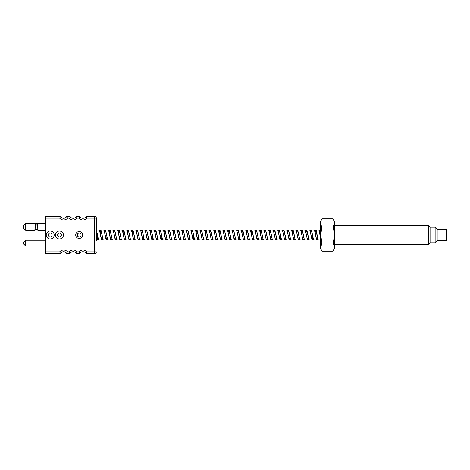 <?xml version="1.0" encoding="UTF-8"?>
<svg xmlns="http://www.w3.org/2000/svg" width="470" height="470" viewBox="0 0 470 470"><rect width="100%" height="100%" fill="white"/><g stroke="black" fill="none" stroke-linecap="round" stroke-linejoin="round"><path stroke-width="0.7" d="M35.673 229.624L35.931 223.438L36.913 223.438L37.177 229.93L37.994 230.406L37.447 223.274L36.913 223.438L36.948 223.979M35.931 223.438L25.738 223.274L25.738 230.406L34.851 230.406L35.332 223.791M50.202 238.977A3.977 3.977 0 0 1 46.225 235A3.977 3.977 0 0 1 50.202 231.023A3.977 3.977 0 0 1 54.179 235A3.977 3.977 0 0 1 50.202 238.977M50.202 233.079A1.921 1.921 0 0 0 48.281 235A1.921 1.921 0 0 0 50.202 236.921A1.921 1.921 0 0 0 52.129 235A1.921 1.921 0 0 0 50.202 233.079M59.426 238.977A3.977 3.977 0 0 1 55.448 235A3.977 3.977 0 0 1 59.426 231.023A3.977 3.977 0 0 1 63.409 235A3.977 3.977 0 0 1 59.426 238.977M59.426 233.079A1.921 1.921 0 0 0 57.505 235A1.921 1.921 0 0 0 59.426 236.921A1.921 1.921 0 0 0 61.353 235A1.921 1.921 0 0 0 59.426 233.079M79.183 238.454A3.454 3.454 0 0 1 75.729 235A3.454 3.454 0 0 1 79.183 231.546A3.454 3.454 0 0 1 82.638 235A3.454 3.454 0 0 1 79.183 238.454M69.795 216.946L70.071 216.459A3.543 3.543 0 0 0 73.173 218.286A3.543 3.543 0 0 1 70.071 216.459L69.76 217.011M79.571 216.97L79.777 216.6M102.413 237.72L101.573 239.947L98.5 239.8L96.368 229.248L96.368 240.752L96.368 239.947L96.996 239.947L96.368 238.208M45.238 223.274L37.447 223.274M45.238 230.406L37.994 230.406M45.238 240.246L25.738 240.246L25.738 246.074L45.238 246.074M66.711 216.459A3.543 3.543 0 0 1 63.609 218.286A3.543 3.543 0 0 0 66.711 216.459A3.543 3.543 0 0 1 63.609 218.286A3.543 3.543 0 0 0 66.711 216.459L70.071 216.459L66.711 216.459L67.58 218.139A5.223 5.223 0 0 1 59.643 218.139L60.513 216.459A3.543 3.543 0 0 0 63.609 218.286A3.543 3.543 0 0 1 60.513 216.459L45.608 216.459A0.376 0.376 0 0 0 45.238 216.829A0.376 0.376 0 0 1 45.608 216.459L45.608 251.861L59.643 251.861L60.513 253.542A3.543 3.543 0 0 1 66.711 253.542L67.022 252.989M79.183 233.096A1.904 1.904 0 0 1 81.093 235A1.904 1.904 0 0 1 79.183 236.904A1.904 1.904 0 0 1 77.28 235A1.904 1.904 0 0 1 79.183 233.096M25.738 240.246L23.5 242.491L23.5 243.83L25.738 246.074M35.802 225.894L35.779 226.54M25.738 223.274L23.5 225.512L23.5 228.167L25.738 230.406M66.987 253.054L66.711 253.542L70.071 253.542L69.202 251.861L70.071 253.542A3.543 3.543 0 0 1 76.275 253.542L77.145 251.861L78.989 251.861L79.859 253.542L78.989 251.861A5.223 5.223 0 0 1 86.927 251.861L86.057 253.542L86.927 251.861L94.687 251.861L94.687 218.139L86.927 218.139L86.057 216.459A3.543 3.543 0 0 1 79.859 216.459L76.275 216.459A3.543 3.543 0 0 1 73.173 218.286A3.543 3.543 0 0 0 76.275 216.459A3.543 3.543 0 0 1 73.173 218.286A3.543 3.543 0 0 0 76.275 216.459L77.145 218.139A5.223 5.223 0 0 1 69.202 218.139L67.58 218.139M79.859 216.459L78.989 218.139A5.223 5.223 0 0 0 86.927 218.139M96.368 240.752L96.368 218.139A1.68 1.68 0 0 0 94.687 216.459L86.057 216.459A3.543 3.543 0 0 1 82.955 218.286M86.057 253.542L94.687 253.542A1.68 1.68 0 0 0 96.368 251.861A1.68 1.68 0 0 1 94.687 253.542L86.057 253.542A3.543 3.543 0 0 0 82.955 251.714A3.543 3.543 0 0 1 86.057 253.542M76.551 253.054L76.275 253.542L79.859 253.542A3.543 3.543 0 0 1 82.955 251.714M45.608 253.542L60.513 253.542L45.608 253.542A0.376 0.376 0 0 1 45.238 253.171A0.376 0.376 0 0 0 45.608 253.542L45.608 251.861L45.238 251.861L45.238 253.171A0.376 0.376 0 0 0 45.608 253.542M45.608 216.459A0.376 0.376 0 0 0 45.238 216.829L45.238 251.861M94.687 216.459A1.68 1.68 0 0 1 96.368 218.139L94.687 218.139L94.687 216.459A1.68 1.68 0 0 1 96.368 218.139L96.368 229.248M60.513 253.542L59.643 251.861A5.223 5.223 0 0 1 67.58 251.861L69.202 251.861A5.223 5.223 0 0 1 77.145 251.861L76.587 252.989M437.165 240.763L437.165 229.237L446.5 229.237L446.5 240.763L437.165 240.763L435.138 242.784L430.068 242.784L428.517 244.335L428.517 225.665L334.458 225.665M430.068 242.784L430.068 227.216L428.517 225.665M332.966 251.174C334.605 248.471 334.605 245.775 332.966 243.084C334.605 237.697 334.605 232.303 332.966 226.916C334.605 224.214 334.605 221.517 332.966 218.826L334.458 221.417L334.458 248.583L332.966 251.174L321.944 251.174C320.305 248.471 320.305 245.775 321.944 243.084L320.699 247.285M435.138 242.784L435.138 227.216L430.068 227.216M332.966 218.826L321.944 218.826L320.452 221.417L320.452 248.583L321.944 251.174M321.186 230.053L321.944 226.916L320.693 235L321.944 243.084L332.966 243.084M332.966 226.916L321.944 226.916C320.305 224.214 320.305 221.517 321.944 218.826M315.558 230.67L315.999 230.053L316.228 230.294L318.102 239.8L320.452 239.947M320.452 237.685L319.071 230.2L315.999 230.053M97.778 237.374L97.496 238.831M97.836 237.72L96.996 239.947M102.348 237.374L102.072 238.831M101.573 239.947L99.464 230.2L96.391 230.053M102.113 235L103.077 239.8L106.15 239.947L104.04 230.2L100.968 230.053L102.113 235M106.925 237.374L106.649 238.831M106.584 239.33L106.15 239.947M106.684 235L107.648 239.8L110.72 239.947L108.617 230.2L105.544 230.053L106.684 235M111.161 239.33L110.72 239.947M111.261 235L112.224 239.8L115.297 239.947L113.188 230.2L110.115 230.053L111.261 235M116.078 237.374L115.796 238.831M115.732 239.33L115.297 239.947M115.837 235L116.801 239.8L119.873 239.947L117.764 230.2L114.692 230.053L115.837 235M120.308 239.33L119.873 239.947M120.414 235L121.377 239.8L124.45 239.947L122.341 230.2L119.268 230.053L120.414 235M125.29 237.72L124.45 239.947M124.985 235L125.948 239.8L129.021 239.947L126.912 230.2L123.845 230.053L124.985 235M129.462 239.33L129.021 239.947M129.561 235L130.525 239.8L133.597 239.947L131.488 230.2L128.416 230.053L129.561 235M134.032 239.33L133.597 239.947M134.138 235L135.102 239.8L138.174 239.947L136.065 230.2L132.992 230.053L134.138 235M138.609 239.33L138.174 239.947M138.715 235L139.678 239.8L142.751 239.947L140.642 230.2L137.569 230.053L138.715 235M143.526 237.374L143.25 238.831M143.591 237.72L142.751 239.947M143.285 235L144.249 239.8L147.321 239.947L145.212 230.2L142.146 230.053L143.285 235M148.103 237.374L147.821 238.831M148.162 237.72L147.321 239.947M147.862 235L148.826 239.8L151.898 239.947L149.789 230.2L146.716 230.053L147.862 235M152.674 237.374L152.397 238.831M152.333 239.33L151.898 239.947M152.439 235L153.402 239.8L156.475 239.947L154.366 230.2L151.293 230.053L152.439 235M156.91 239.33L156.475 239.947M157.009 235L157.979 239.8L161.046 239.947L158.942 230.2L155.87 230.053L157.009 235M161.486 239.33L161.046 239.947M161.586 235L162.55 239.8L165.622 239.947L163.513 230.2L160.446 230.053L161.586 235M166.057 239.33L165.622 239.947M166.163 235L167.126 239.8L170.199 239.947L168.09 230.2L165.017 230.053L166.163 235M170.633 239.33L170.199 239.947M170.739 235L171.703 239.8L174.775 239.947L172.666 230.2L169.594 230.053L170.739 235M175.21 239.33L174.775 239.947M175.31 235L176.279 239.8L179.346 239.947L177.243 230.2L174.17 230.053L175.31 235M179.787 239.33L179.346 239.947M179.887 235L180.85 239.8L183.923 239.947L181.814 230.2L178.747 230.053L179.887 235M184.358 239.33L183.923 239.947M184.463 235L185.427 239.8L188.499 239.947L186.39 230.2L183.318 230.053L184.463 235M189.275 237.374L188.999 238.831M189.339 237.72L188.499 239.947M189.04 235L190.003 239.8L193.076 239.947L190.967 230.2L187.894 230.053L189.04 235M193.851 237.374L193.575 238.831M193.511 239.33L193.076 239.947M193.611 235L194.58 239.8L197.647 239.947L195.543 230.2L192.471 230.053L193.611 235M198.428 237.374L198.152 238.831M198.493 237.72L197.647 239.947M198.187 235L199.151 239.8L202.223 239.947L200.114 230.2L197.042 230.053L198.187 235M202.658 239.33L202.223 239.947M202.764 235L203.727 239.8L206.8 239.947L204.691 230.2L201.618 230.053L202.764 235M207.235 239.33L206.8 239.947M207.341 235L208.304 239.8L211.377 239.947L209.268 230.2L206.195 230.053L207.341 235M211.811 239.33L211.377 239.947M211.911 235L212.875 239.8L215.947 239.947L213.844 230.2L210.772 230.053L211.911 235M216.388 239.33L215.947 239.947M216.488 235L217.451 239.8L220.524 239.947L218.415 230.2L215.342 230.053L216.488 235M220.959 239.33L220.524 239.947M221.064 235L222.028 239.8L225.101 239.947L222.992 230.2L219.919 230.053L221.064 235M225.535 239.33L225.101 239.947M225.641 235L226.605 239.8L229.677 239.947L227.568 230.2L224.496 230.053L225.641 235M230.112 239.33L229.677 239.947M230.212 235L231.175 239.8L234.248 239.947L232.139 230.2L229.072 230.053L230.212 235M235.029 237.374L234.747 238.831M234.689 239.33L234.248 239.947M234.788 235L235.752 239.8L238.825 239.947L236.716 230.2L233.643 230.053L234.788 235M239.665 236.992L239.324 238.831M239.729 237.374L238.825 239.947M239.365 235L240.329 239.8L243.401 239.947L241.292 230.2L238.22 230.053L239.365 235M244.241 236.992L243.901 238.831M243.836 239.33L243.401 239.947M243.942 235L244.905 239.8L247.978 239.947L245.869 230.2L242.796 230.053L243.942 235M248.413 239.33L247.978 239.947M248.513 235L249.476 239.8L252.549 239.947L250.439 230.2L247.373 230.053L248.513 235M253.389 236.992L253.048 238.831M253.453 237.374L252.549 239.947M253.089 235L254.053 239.8L257.125 239.947L255.016 230.2L251.944 230.053L253.089 235M258.03 237.374L257.125 239.947M257.666 235L258.629 239.8L261.702 239.947L259.593 230.2L256.52 230.053L257.666 235M262.137 239.33L261.702 239.947M262.237 235L263.206 239.8L266.273 239.947L264.169 230.2L261.097 230.053L262.237 235M266.713 239.33L266.273 239.947M266.813 235L267.777 239.8L270.849 239.947L268.74 230.2L265.673 230.053L266.813 235M271.284 239.33L270.849 239.947M271.39 235L272.353 239.8L275.426 239.947L273.317 230.2L270.244 230.053L271.39 235M275.861 239.33L275.426 239.947M275.966 235L276.93 239.8L280.002 239.947L277.893 230.2L274.821 230.053L275.966 235M280.778 237.374L280.502 238.831M280.907 237.374L280.002 239.947M280.537 235L281.507 239.8L284.573 239.947L282.47 230.2L279.397 230.053L280.537 235M285.419 236.992L285.079 238.831M285.014 239.33L284.573 239.947M285.114 235L286.077 239.8L289.15 239.947L287.041 230.2L283.974 230.053L285.114 235M289.99 236.992L289.649 238.831M290.055 237.374L289.15 239.947M289.69 235L290.654 239.8L293.726 239.947L291.617 230.2L288.545 230.053L289.69 235M294.161 239.33L293.726 239.947M294.267 235L295.231 239.8L298.303 239.947L296.194 230.2L293.121 230.053L294.267 235M299.143 236.992L298.803 238.831M298.738 239.33L298.303 239.947M298.838 235L299.807 239.8L302.874 239.947L300.771 230.2L297.698 230.053L298.838 235M303.315 239.33L302.874 239.947M303.414 235L304.378 239.8L307.451 239.947L305.341 230.2L302.269 230.053L303.414 235M308.291 236.992L307.95 238.831M308.355 237.374L307.451 239.947M307.991 235L308.954 239.8L312.027 239.947L309.918 230.2L306.845 230.053L307.991 235M312.867 236.992L312.527 238.831M312.932 237.374L312.027 239.947M312.568 235L313.531 239.8L316.604 239.947L314.495 230.2L311.422 230.053L312.568 235M317.444 236.992L317.103 238.831M317.509 237.374L316.604 239.947M100.128 233.008L100.468 231.17M100.063 232.626L100.968 230.053M104.698 233.008L105.045 231.17M104.64 232.626L105.544 230.053M109.275 233.008L109.616 231.17M109.21 232.626L110.115 230.053M113.852 233.008L114.192 231.17M113.787 232.626L114.692 230.053M118.428 233.008L118.769 231.17M118.364 232.626L119.268 230.053M122.999 233.008L123.34 231.17M122.94 232.626L123.845 230.053M127.576 233.008L127.916 231.17M127.511 232.626L128.416 230.053M132.152 233.008L132.493 231.17M132.088 232.626L132.992 230.053M136.664 232.626L137.569 230.053M141.705 230.67L142.146 230.053M146.282 230.67L146.716 230.053M150.453 233.008L150.794 231.17M150.388 232.626L151.293 230.053M155.03 233.008L155.37 231.17M154.965 232.626L155.87 230.053M159.6 233.008L159.941 231.17M159.542 232.626L160.446 230.053M164.177 233.008L164.518 231.17M164.112 232.626L165.017 230.053M168.754 233.008L169.094 231.17M168.689 232.626L169.594 230.053M173.33 233.008L173.671 231.17M173.266 232.626L174.17 230.053M177.901 233.008L178.242 231.17M177.836 232.626L178.747 230.053M182.413 232.626L183.318 230.053M187.459 230.67L187.894 230.053M191.625 233.008L191.971 231.17M192.03 230.67L192.471 230.053M196.137 232.626L197.042 230.053M200.778 233.008L201.119 231.17M200.714 232.626L201.618 230.053M205.355 233.008L205.696 231.17M205.29 232.626L206.195 230.053M209.925 233.008L210.272 231.17M209.867 232.626L210.772 230.053M214.502 233.008L214.843 231.17M214.438 232.626L215.342 230.053M219.079 233.008L219.42 231.17M219.014 232.626L219.919 230.053M223.655 233.008L223.996 231.17M224.061 230.67L224.496 230.053M228.226 232.28L229.072 230.053M233.208 230.67L233.643 230.053M237.785 230.67L238.22 230.053M242.015 232.626L242.297 231.17M241.956 232.28L242.796 230.053M246.591 232.626L246.868 231.17M246.527 232.28L247.373 230.053M251.168 232.626L251.444 231.17M251.103 232.28L251.944 230.053M255.745 232.626L256.021 231.17M255.68 232.28L256.52 230.053M260.315 232.626L260.597 231.17M260.257 232.28L261.097 230.053M264.892 232.626L265.168 231.17M264.827 232.28L265.673 230.053M269.469 232.626L269.745 231.17M269.404 232.28L270.244 230.053M273.981 232.28L274.821 230.053M278.963 230.67L279.397 230.053M283.533 230.67L283.974 230.053M287.769 232.626L288.045 231.17M287.705 232.28L288.545 230.053M292.346 232.626L292.622 231.17M292.281 232.28L293.121 230.053M296.917 232.626L297.199 231.17M296.852 232.28L297.698 230.053M301.493 232.626L301.769 231.17M301.429 232.28L302.269 230.053M306.07 232.626L306.346 231.17M306.005 232.28L306.845 230.053M310.641 232.626L310.923 231.17M310.582 232.28L311.422 230.053M315.217 232.626L315.499 231.17M320.452 236.569L319.148 230.359M317.491 237.274L316.98 239.118L316.522 239.118L314.571 230.359M312.914 237.274L312.403 239.118L311.945 239.118L309.994 230.359M308.338 237.274L307.827 239.118L307.368 239.118L305.418 230.359M304.413 239.33L302.798 239.118L300.847 230.359M299.837 239.33L298.221 239.118L296.27 230.359M295.26 239.33L293.644 239.118L291.694 230.359M290.683 239.33L289.068 239.118L287.117 230.359M285.466 237.274L284.955 239.118L284.497 239.118L282.546 230.359M280.89 237.274L280.379 239.118L279.92 239.118L277.97 230.359M276.959 239.33L275.344 239.118L273.393 230.359M272.383 239.33L270.773 239.118L268.822 230.359M267.812 239.33L266.196 239.118L264.246 230.359M263.235 239.33L261.62 239.118L259.669 230.359M258.659 239.33L257.043 239.118L255.093 230.359M254.082 239.33L252.472 239.118L250.522 230.359M249.511 239.33L247.896 239.118L245.945 230.359M244.935 239.33L243.319 239.118L241.368 230.359M239.712 237.274L239.201 239.118L238.742 239.118L236.792 230.359M235.071 237.609L234.624 239.118L234.172 239.118L232.221 230.359M231.211 239.33L229.595 239.118L227.645 230.359M226.634 239.33L225.018 239.118L223.068 230.359M222.057 239.33L220.442 239.118L218.738 231.17M217.487 239.33L215.871 239.118L214.161 231.17M212.91 239.33L211.294 239.118L209.585 231.17M208.333 239.33L206.718 239.118L205.014 231.17M203.757 239.33L202.141 239.118L200.437 231.17M199.186 239.33L197.57 239.118L195.861 231.17M194.609 239.33L192.994 239.118L191.284 231.17M189.322 237.609L188.875 239.118L188.417 239.118L186.713 231.17M185.456 239.33L183.841 239.118L182.137 231.17M180.885 239.33L179.27 239.118L177.56 231.17M176.309 239.33L174.693 239.118L172.983 231.17M171.732 239.33L170.117 239.118L168.413 231.17M167.155 239.33L165.546 239.118L163.836 231.17M161.868 237.609L161.427 239.118L160.969 239.118L159.26 231.17M158.008 239.33L156.393 239.118L154.683 231.17M153.432 239.33L151.816 239.118L150.112 231.17M148.144 237.609L147.698 239.118L147.245 239.118L145.536 231.17M143.567 237.609L143.127 239.118L142.668 239.118L140.959 231.17M139.708 239.33L138.092 239.118L136.388 231.17M135.131 239.33L133.515 239.118L131.812 231.17M130.554 239.33L128.945 239.118L127.235 231.17M125.984 239.33L124.368 239.118L122.658 231.17M121.407 239.33L119.791 239.118L118.088 231.17M116.119 237.609L115.673 239.118L115.215 239.118L113.511 231.17M112.26 239.33L110.644 239.118L108.934 231.17M106.966 237.609L106.525 239.118L106.067 239.118L104.358 231.17M103.106 239.33L101.491 239.118L99.787 231.17M98.53 239.33L96.914 239.118L96.368 237.068M96.368 230.729L98.5 239.8M100.081 232.726L100.592 230.882L101.05 230.882L103.077 239.8M104.651 232.726L105.163 230.882L105.621 230.882L107.648 239.8M109.228 232.726L109.739 230.882L110.197 230.882L112.224 239.8M113.805 232.726L114.316 230.882L114.774 230.882L116.801 239.8M118.381 232.726L118.892 230.882L119.351 230.882L121.377 239.8M122.952 232.726L123.463 230.882L123.921 230.882L125.948 239.8M127.529 232.726L128.04 230.882L128.498 230.882L130.525 239.8M132.105 232.726L132.616 230.882L133.075 230.882L135.102 239.8M136.036 230.67L137.651 230.882L139.678 239.8M140.606 230.67L142.222 230.882L144.249 239.8M145.183 230.67L146.799 230.882L148.826 239.8M150.406 232.726L150.917 230.882L151.375 230.882L153.402 239.8M154.983 232.726L155.494 230.882L155.946 230.882L157.979 239.8M159.553 232.726L160.064 230.882L160.523 230.882L162.473 239.641M164.13 232.726L164.641 230.882L165.099 230.882L167.126 239.8M168.707 232.726L169.218 230.882L169.676 230.882L171.703 239.8M173.283 232.726L173.794 230.882L174.247 230.882L176.279 239.8M177.854 232.726L178.365 230.882L178.823 230.882L180.774 239.641M181.784 230.67L183.4 230.882L185.427 239.8M186.361 230.67L187.976 230.882L190.003 239.8M190.938 230.67L192.547 230.882L194.498 239.641M196.155 232.726L196.666 230.882L197.124 230.882L199.074 239.641M200.731 232.726L201.242 230.882L201.701 230.882L203.651 239.641M205.308 232.726L205.819 230.882L206.277 230.882L208.228 239.641M209.879 232.726L210.39 230.882L210.848 230.882L212.798 239.641M214.455 232.726L214.966 230.882L215.425 230.882L217.375 239.641M219.032 232.726L219.543 230.882L220.001 230.882L221.952 239.641M223.608 232.726L224.12 230.882L224.578 230.882L226.528 239.641M227.533 230.67L229.149 230.882L231.099 239.641M232.109 230.67L233.725 230.882L235.676 239.641M236.686 230.67L238.302 230.882L240.252 239.641M241.974 232.392L242.42 230.882L242.878 230.882L244.829 239.641M246.55 232.392L246.991 230.882L247.449 230.882L249.4 239.641M251.127 232.392L251.567 230.882L252.026 230.882L253.976 239.641M255.698 232.392L256.144 230.882L256.602 230.882L258.553 239.641M260.274 232.392L260.721 230.882L261.173 230.882L263.124 239.641M264.851 232.392L265.291 230.882L265.75 230.882L267.7 239.641M269.428 232.392L269.868 230.882L270.326 230.882L272.277 239.641M273.287 230.67L274.903 230.882L276.853 239.641M277.864 230.67L279.474 230.882L281.424 239.641M282.435 230.67L284.05 230.882L285.76 238.831M287.722 232.392L288.169 230.882L288.627 230.882L290.331 238.831M292.299 232.392L292.745 230.882L293.204 230.882L294.907 238.831M296.875 232.392L297.322 230.882L297.774 230.882L299.484 238.831M301.452 232.392L301.893 230.882L302.351 230.882L304.061 238.831M306.023 232.392L306.469 230.882L306.928 230.882L308.631 238.831M310.599 232.392L311.046 230.882L311.504 230.882L313.208 238.831M315.176 232.392L315.617 230.882L316.075 230.882L317.785 238.831M319.036 230.67L320.452 230.676M96.368 230.371L97.39 235M100.633 230.464L101.05 230.535L101.961 235M105.204 230.464L105.621 230.535L106.537 235M109.78 230.464L110.197 230.535L111.114 235M114.357 230.464L114.774 230.535L115.691 235M118.934 230.464L119.351 230.535L120.261 235M123.504 230.464L123.921 230.535L124.838 235M128.081 230.464L128.498 230.535L129.415 235M132.657 230.464L133.075 230.535L133.991 235M137.234 230.464L137.651 230.535L138.562 235M141.805 230.464L142.222 230.535L143.138 235M146.382 230.464L146.799 230.535L147.715 235M150.958 230.464L151.375 230.535L152.286 235M155.529 230.464L155.946 230.535L156.863 235M160.106 230.464L160.523 230.535L161.439 235M164.682 230.464L165.099 230.535L166.016 235M169.259 230.464L169.676 230.535L170.587 235M173.829 230.464L174.247 230.535L175.163 235M178.406 230.464L178.823 230.535L179.74 235M182.983 230.464L183.4 230.535L184.316 235M187.559 230.464L187.976 230.535L188.887 235M192.13 230.464L192.547 230.535L193.464 235M196.707 230.464L197.124 230.535L198.04 235M201.283 230.464L201.701 230.535L202.617 235M205.86 230.464L206.277 230.535L207.188 235M210.431 230.464L210.848 230.535L211.764 235M215.007 230.464L215.425 230.535L216.341 235M219.584 230.464L220.001 230.535L220.918 235M224.161 230.464L224.578 230.535L225.488 235M228.731 230.464L229.149 230.535L230.065 235M233.308 230.464L233.725 230.535L234.642 235M237.885 230.464L238.302 230.535L239.218 235M242.461 230.464L242.878 230.535L243.789 235M247.032 230.464L247.449 230.535L248.366 235M251.609 230.464L252.026 230.535L252.942 235M256.185 230.464L256.602 230.535L257.513 235M260.762 230.464L261.173 230.535L262.09 235M265.333 230.464L265.75 230.535L266.666 235M269.909 230.464L270.326 230.535L271.243 235M274.486 230.464L274.903 230.535L275.814 235M279.057 230.464L279.474 230.535L280.39 235M283.633 230.464L284.05 230.535L284.509 232.245L286.001 239.641M288.21 230.464L288.627 230.535L289.085 232.245L290.578 239.641M292.787 230.464L293.204 230.535L293.662 232.245L295.154 239.641M297.357 230.464L297.774 230.535L298.233 232.245L299.725 239.641M301.934 230.464L302.351 230.535L302.809 232.245L304.302 239.641M306.511 230.464L306.928 230.535L307.386 232.245L308.878 239.641M311.087 230.464L311.504 230.535L311.957 232.245L313.455 239.641M315.658 230.464L316.075 230.535L316.533 232.245L318.026 239.641M320.452 236.698L320.182 235M316.939 239.536L316.522 239.465L315.605 235M312.362 239.536L311.945 239.465L311.028 235M307.785 239.536L307.368 239.465L306.458 235M303.215 239.536L302.798 239.465L301.881 235M298.638 239.536L298.221 239.465L297.304 235M294.061 239.536L293.644 239.465L292.728 235M289.485 239.536L289.068 239.465L288.157 235M284.914 239.536L284.497 239.465L283.58 235M280.337 239.536L279.92 239.465L279.004 235M275.761 239.536L275.344 239.465L274.433 235M271.19 239.536L270.773 239.465L269.856 235M266.613 239.536L266.196 239.465L265.28 235M262.037 239.536L261.62 239.465L260.703 235M257.46 239.536L257.043 239.465L256.132 235M252.889 239.536L252.472 239.465L251.556 235M248.313 239.536L247.896 239.465L246.979 235M243.736 239.536L243.319 239.465L242.403 235M239.16 239.536L238.742 239.465L237.832 235M234.589 239.536L234.172 239.465L233.255 235M230.012 239.536L229.595 239.465L228.679 235M225.436 239.536L225.018 239.465L224.102 235M220.859 239.536L220.442 239.465L219.989 237.755L218.491 230.359M216.288 239.536L215.871 239.465L215.413 237.755L213.921 230.359M211.712 239.536L211.294 239.465L210.836 237.755L209.344 230.359M207.135 239.536L206.718 239.465L206.26 237.755L204.767 230.359M202.558 239.536L202.141 239.465L201.689 237.755L200.191 230.359M197.988 239.536L197.57 239.465L197.112 237.755L195.62 230.359M193.411 239.536L192.994 239.465L192.536 237.755L191.043 230.359M188.834 239.536L188.417 239.465L187.959 237.755L186.467 230.359M184.258 239.536L183.841 239.465L183.388 237.755L181.89 230.359M179.687 239.536L179.27 239.465L178.812 237.755L177.319 230.359M175.11 239.536L174.693 239.465L174.235 237.755L172.743 230.359M170.534 239.536L170.117 239.465L169.658 237.755L168.166 230.359M165.963 239.536L165.546 239.465L165.088 237.755L163.595 230.359M161.386 239.536L160.969 239.465L160.511 237.755L159.019 230.359M156.81 239.536L156.393 239.465L155.934 237.755L154.442 230.359M152.233 239.536L151.816 239.465L151.358 237.755L149.865 230.359M147.662 239.536L147.245 239.465L146.787 237.755L145.295 230.359M143.086 239.536L142.668 239.465L142.21 237.755L140.718 230.359M138.509 239.536L138.092 239.465L137.634 237.755L136.141 230.359M133.932 239.536L133.515 239.465L133.057 237.755L131.565 230.359M129.362 239.536L128.945 239.465L128.486 237.755L126.994 230.359M124.785 239.536L124.368 239.465L123.91 237.755L122.417 230.359M120.208 239.536L119.791 239.465L119.333 237.755L117.841 230.359M115.632 239.536L115.215 239.465L114.762 237.755L113.264 230.359M111.061 239.536L110.644 239.465L110.186 237.755L108.693 230.359M106.484 239.536L106.067 239.465L105.609 237.755L104.117 230.359M101.908 239.536L101.491 239.465L101.032 237.755L99.54 230.359M97.331 239.536L96.914 239.465L96.368 237.238M37.171 229.513L37.97 229.889M35.679 229.513L34.874 229.889M73.173 251.714A3.543 3.543 0 0 1 76.275 253.542M63.609 251.714A3.543 3.543 0 0 1 66.711 253.542M59.643 218.139L45.238 218.139M77.145 218.139L78.989 218.139M94.687 251.861L96.368 251.861A1.68 1.68 0 0 1 94.687 253.542L94.687 251.861M37.177 229.93L36.425 229.489L34.851 230.406M428.517 244.335L334.458 244.335M437.165 229.237L435.138 227.216M316.751 239.33L318.137 239.33M314.459 230.67L315.846 230.67M312.174 239.33L313.561 239.33M309.889 230.67L311.275 230.67M307.597 239.33L308.984 239.33M305.312 230.67L306.698 230.67M300.735 230.67L302.122 230.67M296.165 230.67L297.545 230.67M291.588 230.67L292.975 230.67M287.011 230.67L288.398 230.67M284.726 239.33L286.113 239.33M280.149 239.33L281.536 239.33M268.711 230.67L270.097 230.67M264.134 230.67L265.521 230.67M259.563 230.67L260.95 230.67M254.987 230.67L256.373 230.67M250.41 230.67L251.797 230.67M245.834 230.67L247.22 230.67M241.263 230.67L242.649 230.67M238.971 239.33L240.358 239.33M234.401 239.33L235.781 239.33M222.962 230.67L224.349 230.67M218.386 230.67L219.772 230.67M213.809 230.67L215.195 230.67M209.232 230.67L210.619 230.67M204.662 230.67L206.048 230.67M200.085 230.67L201.471 230.67M195.508 230.67L196.895 230.67M188.646 239.33L190.033 239.33M177.208 230.67L178.594 230.67M172.637 230.67L174.018 230.67M168.06 230.67L169.447 230.67M163.484 230.67L164.87 230.67M161.198 239.33L162.585 239.33M158.907 230.67L160.293 230.67M154.336 230.67L155.723 230.67M149.76 230.67L151.146 230.67M147.474 239.33L148.855 239.33M142.898 239.33L144.284 239.33M131.459 230.67L132.846 230.67M126.882 230.67L128.269 230.67M122.306 230.67L123.692 230.67M117.735 230.67L119.121 230.67M115.444 239.33L116.83 239.33M113.158 230.67L114.545 230.67M108.582 230.67L109.968 230.67M106.296 239.33L107.683 239.33M104.005 230.67L105.392 230.67M99.434 230.67L100.821 230.67"/></g></svg>
